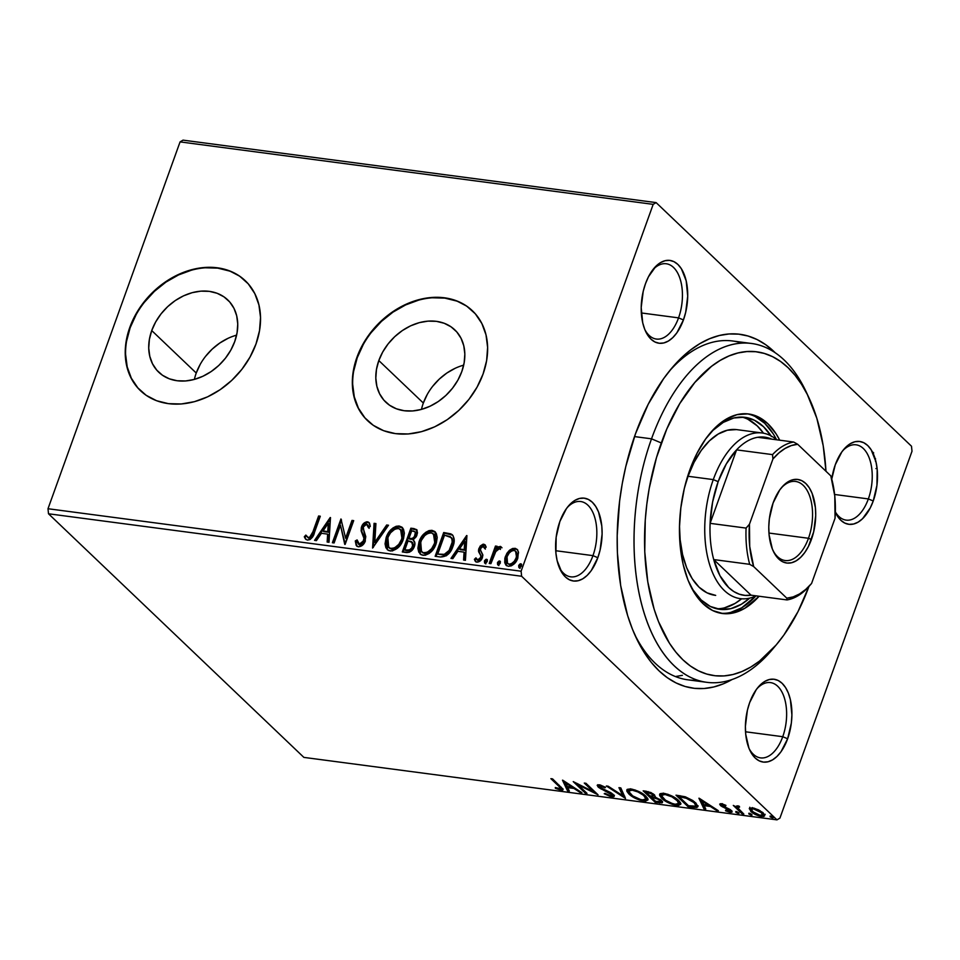 <?xml version="1.0" encoding="UTF-8"?>
<svg xmlns="http://www.w3.org/2000/svg" width="960" height="960" viewBox="0 0 960 960"><rect width="100%" height="100%" fill="white"/><g stroke="black" fill="none" stroke-linecap="round" stroke-linejoin="round"><path stroke-width="1.44" d="M774.684 646.668A170.88 93.3 -82.5 0 1 706.8 682.32L687.876 679.824A170.88 93.3 -82.5 0 1 634.44 633.96A170.88 93.3 97.5 0 0 697.452 680.184M732.108 679.5A178.476 97.452 -82.5 0 1 635.868 637.128A178.476 97.452 -82.5 0 1 635.46 433.872L625.8 466.512L622.26 483.552L619.632 500.856L617.196 535.608L617.4 552.72L620.676 585.564L627.636 615.564L632.424 629.124L638.016 641.556L644.364 652.728L651.408 662.532L659.076 670.884L667.308 677.7L676.008 682.908L685.092 686.472L694.488 688.344L704.088 688.5L713.82 686.964L723.576 683.724L732.108 679.5M644.868 329.652A37.98 20.736 97.5 0 0 678.552 317.868L683.436 319.932A41.772 22.812 -82.5 0 1 645.576 331.284A41.772 22.812 -82.5 0 1 645.48 283.716L643.212 291.348L641.196 307.524L642.72 322.824L644.76 329.412L647.556 334.932L651 339.18L654.96 342L659.292 343.272L663.816 342.948L668.364 341.04L672.768 337.632L676.848 332.844L683.436 319.932L685.692 312.288L687.708 296.112L686.184 280.812L681.348 268.704L677.904 264.456L673.944 261.648L669.624 260.376L665.1 260.7L660.54 262.596L656.148 266.004L648.468 276.768L645.48 283.716A41.772 22.812 -82.5 0 1 653.868 268.464A41.772 22.812 -82.5 0 1 682.044 269.856A41.772 22.812 -82.5 0 1 683.436 319.932L678.552 317.868A37.98 20.736 -82.5 0 1 656.328 339.048A37.98 20.736 -82.5 0 1 644.868 329.652M835.356 511.944A37.98 20.736 97.5 0 0 868.356 498.924L873.24 500.988A41.772 22.812 -82.5 0 1 835.368 512.352A41.772 22.812 -82.5 0 1 835.344 512.292L840.804 520.248L844.764 523.068L849.096 524.328L853.62 524.016L858.168 522.108L862.56 518.7L870.252 507.936L873.24 500.988L876.936 485.316L877.188 469.272L875.988 461.88L871.152 449.772L867.708 445.524L863.748 442.704L859.416 441.432L854.892 441.756L850.344 443.664L845.952 447.072L841.872 451.86L835.272 464.784L831.756 479.1A41.772 22.812 -82.5 0 1 835.272 464.784A41.772 22.812 -82.5 0 1 843.672 449.532A41.772 22.812 -82.5 0 1 871.848 450.912A41.772 22.812 -82.5 0 1 873.24 500.988L868.356 498.924A37.98 20.736 -82.5 0 1 846.132 520.116A37.98 20.736 -82.5 0 1 835.356 511.944M749.064 748.488A37.98 20.736 97.5 0 0 782.748 736.704L787.632 738.768A41.772 22.812 -82.5 0 1 749.772 750.12A41.772 22.812 -82.5 0 1 749.676 702.552L747.408 710.184L745.392 726.36L745.716 734.268L748.956 748.248L751.752 753.768L755.196 758.016L759.156 760.836L763.488 762.108L768.012 761.784L772.56 759.876L776.964 756.468L781.044 751.68L787.632 738.768L791.34 723.084L791.904 714.948L790.38 699.648L788.34 693.06L785.544 687.54L782.1 683.292L778.14 680.472L773.82 679.212L769.296 679.524L764.748 681.432L760.344 684.84L756.264 689.628L749.676 702.552A41.772 22.812 -82.5 0 1 758.064 687.3A41.772 22.812 -82.5 0 1 786.24 688.692A41.772 22.812 -82.5 0 1 787.632 738.768L782.748 736.704A37.98 20.736 -82.5 0 1 760.524 757.884A37.98 20.736 -82.5 0 1 749.064 748.488M559.26 567.432A37.98 20.736 97.5 0 0 592.956 555.636L597.828 557.7A41.772 22.812 -82.5 0 1 559.968 569.052A41.772 22.812 -82.5 0 1 559.872 521.484L556.164 537.168L555.924 553.212L557.124 560.604L561.96 572.712L565.404 576.96L569.364 579.768L573.684 581.04L578.208 580.716L582.756 578.82L587.16 575.412L591.24 570.624L597.828 557.7L600.096 550.056L602.112 533.892L601.788 525.972L598.548 512.004L595.752 506.484L592.308 502.224L588.348 499.416L584.016 498.144L579.492 498.468L574.944 500.364L570.54 503.784L566.46 508.572L559.872 521.484A41.772 22.812 -82.5 0 1 568.26 506.232A41.772 22.812 -82.5 0 1 596.448 507.624A41.772 22.812 -82.5 0 1 597.828 557.7L592.956 555.636A37.98 20.736 -82.5 0 1 570.732 576.828A37.98 20.736 -82.5 0 1 559.26 567.432M236.604 335.16A49.98 38.892 -46.3 0 0 196.248 373.032L151.728 330.564A49.98 38.892 133.7 0 1 227.724 299.892A49.98 38.892 133.7 0 1 234.744 341.532L230.808 350.148L225.42 358.224L218.808 365.448L211.2 371.532L202.908 376.26L194.244 379.452L185.544 380.964L177.144 380.748L169.356 378.828L162.48 375.252L156.792 370.176L152.508 363.78L149.784 356.328L148.728 348.096L149.388 339.396L151.728 330.564L155.664 321.96L161.04 313.884L167.664 306.66L175.26 300.564L183.552 295.836L192.216 292.656L200.916 291.144L209.328 291.348L217.116 293.28L223.98 296.856L229.68 301.932L233.964 308.316L236.688 315.78L237.744 324.012L237.084 332.712L234.744 341.532A49.98 38.892 133.7 0 1 158.736 372.216A49.98 38.892 133.7 0 1 151.728 330.564L196.248 373.032A49.98 38.892 -46.3 0 0 194.388 379.416M463.692 365.148A49.98 38.892 -46.3 0 0 423.336 403.032L378.816 360.564A49.98 38.892 133.7 0 1 454.824 329.88A49.98 38.892 133.7 0 1 461.832 371.52L457.896 380.136L452.508 388.212L445.896 395.436L438.3 401.52L430.008 406.248L421.344 409.44L412.644 410.952L404.232 410.736L396.444 408.816L389.568 405.24L383.88 400.164L379.596 393.768L376.872 386.316L375.816 378.084L376.476 369.384L378.816 360.564L382.752 351.948L388.14 343.872L394.752 336.648L402.36 330.552L410.64 325.824L419.304 322.644L428.016 321.132L436.416 321.336L444.204 323.268L451.08 326.844L456.768 331.92L461.052 338.304L463.776 345.768L464.832 354L464.172 362.7L461.832 371.52A49.98 38.892 133.7 0 1 385.824 402.204A49.98 38.892 133.7 0 1 378.816 360.564L423.336 403.032A49.98 38.892 -46.3 0 0 421.476 409.404M472.632 310.968A75.948 59.112 -46.3 0 0 357.24 357.708L356.904 357.384A75.948 59.112 133.7 0 1 472.404 310.752A75.948 59.112 133.7 0 1 483.06 374.04L486.624 360.624L487.62 347.412L486.012 334.896L481.884 323.568L475.356 313.848L466.716 306.132L456.276 300.708L444.432 297.78L431.664 297.456L418.44 299.76L405.264 304.596L392.664 311.784L381.12 321.048L371.064 332.016L362.88 344.292L356.904 357.384L353.34 370.8L352.344 384.012L353.94 396.528L358.08 407.856L364.596 417.564L373.248 425.292L383.688 430.716L395.52 433.644L408.3 433.968L421.524 431.664L434.688 426.828L447.288 419.64L458.844 410.376L468.9 399.408L477.072 387.132L483.06 374.04A75.948 59.112 133.7 0 1 367.56 420.66A75.948 59.112 133.7 0 1 356.904 357.384L357.24 357.708A75.948 59.112 -46.3 0 0 367.788 420.888M245.532 280.98A75.948 59.112 -46.3 0 0 130.152 327.72L129.804 327.396A75.948 59.112 133.7 0 1 245.316 280.764A75.948 59.112 133.7 0 1 255.972 344.052L259.524 330.636L260.532 317.424L258.924 304.908L254.784 293.58L248.268 283.86L239.628 276.144L229.188 270.72L217.344 267.792L204.564 267.468L191.34 269.772L178.176 274.608L165.576 281.796L154.032 291.048L143.964 302.028L135.792 314.304L129.804 327.396L126.252 340.8L125.244 354.024L126.852 366.54L130.992 377.868L137.508 387.576L146.148 395.292L156.588 400.728L168.432 403.656L181.212 403.98L194.436 401.676L207.6 396.84L220.2 389.652L231.744 380.388L241.812 369.42L249.984 357.144L255.972 344.052A75.948 59.112 133.7 0 1 140.46 390.672A75.948 59.112 133.7 0 1 129.804 327.396L130.152 327.72A75.948 59.112 -46.3 0 0 140.688 390.9M834.624 494.472L868.356 498.924L834.624 494.472M555.72 550.716L592.956 555.636L555.72 550.716M641.316 312.948L678.552 317.868L641.316 312.948M745.524 731.784L782.748 736.704L745.524 731.784M48.504 513.78L521.616 576.252L776.976 819.864L303.876 757.392L48.504 513.78L48 508.728L180.072 141.888L653.184 204.36L521.112 571.212L48 508.728L180.072 141.888L183.024 140.136L656.124 202.608L183.024 140.136L180.072 141.888L653.184 204.36L656.124 202.608L911.496 446.22L656.124 202.608L653.184 204.36L521.112 571.212L521.616 576.252L521.112 571.212L48 508.728L48.504 513.78L303.876 757.392L776.976 819.864L521.616 576.252L48.504 513.78M749.28 808.608L751.644 812.136L758.388 815.772L763.86 816.492L764.424 814.464L759.9 810.6L753.864 808.092L749.568 808.164L750.768 811.38C753.228 813.768 756.816 815.484 761.544 816.54L764.664 815.832L763.224 813.024L758.436 809.808L752.412 807.816L749.28 808.608M742.14 813.852L743.832 814.068L737.772 807.852L737.904 806.952L739.536 807.144L739.404 806.352L736.944 805.896L736.308 806.892L733.308 805.428L742.14 813.852L742.512 812.808L742.14 813.852L743.832 814.068L738.108 808.38L739.404 806.352L737.808 805.896L736.308 806.892L733.308 805.428L742.14 813.852M721.38 803.724L719.688 804.132L720.852 805.848L729.96 810.72L728.94 811.344L725.688 810.144L725.532 810.792L731.904 812.208L729.9 809.412L721.944 805.5L722.232 804.756L725.676 805.944L725.916 805.356L721.932 803.82L719.7 804.108L720.468 805.512L729.6 810.264L728.94 811.344L725.688 810.144L725.532 810.792L730.212 812.4L732.06 811.98L731.244 810.444L722.124 805.692L722.58 804.768L725.676 805.944L725.916 805.356L721.38 803.724M693.204 807.384L696.936 807.468L697.992 806.148L692.964 800.604L685.464 796.872L675.996 795.18L688.068 806.712L693.204 807.384L693.588 806.316L693.204 807.384L697.932 806.736L695.772 802.884L685.032 796.74L675.996 795.18L688.068 806.712L693.204 807.384M654.864 796.968L654.36 794.784L646.284 791.256L643.164 790.848L655.236 802.368L662.088 802.836L662.532 802.008L661.428 800.376L654.864 796.968L654.696 795.132L650.928 792.528L643.164 790.848L655.236 802.368L655.608 801.336L655.236 802.368L662.496 802.392L661.428 800.376L654.864 796.968L655.32 796.536M625.512 798.444L620.796 787.896L618.948 787.656L622.74 795.684L608.208 786.228L606.36 785.988L625.512 798.444L620.796 787.896L618.948 787.656L622.74 795.684L608.208 786.228L606.36 785.988L625.512 798.444M587.016 793.368L578.04 784.788L598.056 794.82L585.984 783.3L584.28 783.072L593.292 791.664L573.24 781.62L585.324 793.14L587.016 793.368L578.04 784.788L598.056 794.82L585.984 783.3L584.28 783.072L593.292 791.664L573.24 781.62L585.324 793.14L587.016 793.368M558.924 786.324L560.736 788.796L555.3 787.524L555.372 788.292L560.928 790.176L562.776 790.056L562.98 789.168L552.576 778.884L550.884 778.668L558.924 786.324L559.296 785.292L558.924 786.324C560.916 787.812 561.168 788.688 559.68 788.988L555.3 787.524L555.372 788.292L560.928 790.176L563.052 789.756L552.576 778.884L550.884 778.668L558.924 786.324M562.488 780.192L567.492 790.788L569.34 791.028L567.732 787.632L573.936 788.448L580.08 792.444L581.928 792.684L562.776 780.228L567.492 790.788L569.34 791.028L567.732 787.632L573.936 788.448L580.08 792.444L581.928 792.684L562.488 780.192M599.292 786.192L598.608 785.604L598.116 786.96L600.828 788.832L601.092 788.1L600.828 788.832L605.016 790.74L605.28 790.032L605.016 790.74L609.756 792.948L610.02 792.216L609.756 792.948L611.496 794.148L611.808 793.284L612.108 795.336L610.464 795.696L604.992 793.32L604.224 793.716L611.82 796.896L613.968 796.632L614.064 795.432L610.944 792.732L600.24 787.548L599.28 786.228L599.988 785.94L604.968 787.836L605.544 787.308L600.024 784.932L597.18 785.304L598.644 787.428L612.072 794.904L610.464 795.696L604.992 793.32L604.224 793.716L610.848 796.716L611.82 796.896L612.012 795.492M628.872 793.968L639.324 800.028L645.492 801.204L647.928 799.848L647.484 798.156L644.592 795.096L635.256 790.044L630.372 788.916L627.276 789.348L626.82 791.196L628.872 793.968L629.304 792.756L628.872 793.968C632.232 797.244 637.164 799.62 643.68 801.096L647.868 800.052L645.792 796.152C642.42 792.852 637.44 790.452 630.852 788.964L626.748 789.984L628.872 793.968M661.704 798.3L672.168 804.36L678.324 805.548L680.76 804.18L680.328 802.488L677.424 799.44L668.088 794.376L663.204 793.248L660.108 793.68L659.652 795.528L661.704 798.3L662.148 797.088L661.704 798.3C665.064 801.576 670.008 803.952 676.524 805.44L680.7 804.396L678.636 800.496C675.252 797.184 670.272 794.784 663.684 793.308L659.58 794.328L661.704 798.3M698.916 798.216L703.92 808.8L705.768 809.04L704.172 805.656L710.364 806.472L716.508 810.468L718.356 810.708L699.204 798.252L703.92 808.8L705.768 809.04L704.172 805.656L710.364 806.472L716.508 810.468L718.356 810.708L698.916 798.216M735.9 812.328L739.044 813.288L737.016 811.716L735.792 811.56L735.9 812.328L736.188 811.536L735.9 812.328L738.324 813.468L738.732 812.7L736.32 811.548L735.9 812.328L736.32 811.548M748.932 814.044L752.064 815.004L750.036 813.444L748.812 813.276L748.932 814.044L749.208 813.264L748.932 814.044L751.344 815.184L751.752 814.416L749.34 813.264L748.932 814.044L749.34 813.264M770.16 816.852L773.292 817.812L771.276 816.24L770.052 816.084L770.16 816.852L770.436 816.06L770.16 816.852L772.572 817.992L772.98 817.224L770.568 816.072L770.16 816.852L770.568 816.072M779.928 818.112L912 451.272L779.928 818.112L776.976 819.864L779.928 818.112M875.736 460.872L875.544 461.604M875.952 468.588L877.08 468.348M873.684 452.892L873.084 453.312M506.424 565.56L506.04 557.172L509.904 551.232L509.208 550.572L506.892 553.344L504.876 558.084L504.732 562.62L505.92 565.104L508.356 566.292L511.392 565.824L514.164 563.856L517.152 559.704L518.52 552.516L517.584 549.936L515.508 548.436L512.652 548.472L509.844 550.032L509.208 550.572L509.904 551.232L515.52 548.964L514.836 548.304L509.208 550.572L505.344 556.524L506.064 565.248L508.356 566.292C512.916 565.812 516.072 563.1 517.8 558.168L518.376 551.772L517.068 549.324L514.836 548.304L517.392 549.672M489.216 563.436L490.908 563.664L496.128 550.752L498 548.82L499.836 548.88L501.312 547.14L500.856 546.648L498.576 546.768L496.248 548.844L497.172 546.288L495.468 546.06L489.216 563.436L490.908 563.664L495.42 551.892L501.312 547.14L500.232 546.372L496.248 548.844L497.172 546.288L495.468 546.06L489.216 563.436M475.776 561.672L474.384 559.332L475.404 561.372L477.024 562.152C479.628 561.912 481.428 560.4 482.424 557.604L482.832 554.844L480.504 550.104L480.66 548.472L483.144 546.348L484.668 548.472L486.192 547.116L484.98 544.776L483.036 544.212L480.192 546.06L478.572 549.732L478.668 551.832L480.888 555.756L480.48 557.964L478.08 559.992L476.94 559.728L475.932 557.856L474.384 559.332L475.236 561.204L477.024 562.152L481.02 560.112L482.856 555.516L480.576 550.392L480.66 548.472L482.952 546.348L484.668 548.472L486.192 547.116L483.804 544.2L485.304 545.148M440.28 556.98L446.364 555.756L449.7 552.528L452.064 548.58L454.188 539.904L452.988 535.56L450.9 533.88L443.712 532.524L435.144 556.296L440.28 556.98C446.484 556.896 450.696 553.404 452.904 546.504C454.92 541.668 454.62 537.672 452.004 534.516L443.712 532.524L435.144 556.296L440.28 556.98M402.312 551.964L409.128 552.312L411.408 550.944L413.856 547.704L414.84 542.724L413.076 539.952L416.34 536.58L417.48 532.86L416.772 529.8L414 528.6L410.88 528.192L402.312 551.964L406.728 552.552C410.388 552.432 412.932 550.416 414.372 546.492C415.404 543.648 414.972 541.464 413.076 539.952L416.964 535.164L416.556 529.56L410.88 528.192L402.312 551.964M372.588 548.04L388.512 525.24L386.664 524.988L374.796 542.316L375.924 523.572L374.076 523.332L372.588 548.04L388.512 525.24L386.664 524.988L374.796 542.316L375.924 523.572L374.076 523.332L372.588 548.04M334.104 542.952L340.464 525.264L345.132 544.416L353.7 520.632L351.996 520.416L345.612 538.14L340.956 518.952L332.4 542.736L334.104 542.952L340.464 525.264L344.748 544.368L353.7 520.632L351.996 520.416L345.612 538.14L340.956 518.952L332.4 542.736L334.104 542.952M312.9 531.816L309.624 537.348L307.8 537.468L305.82 535.068L304.296 536.784L305.424 538.908L307.476 540.084L310.068 539.52L312.18 537.492L320.292 516.228L318.6 516L312.9 531.816L313.596 532.476L319.284 516.66L318.6 516L312.9 531.816C312.372 534.804 310.848 536.736 308.34 537.636L305.82 535.068L304.296 536.784L305.736 539.244L307.476 540.084C311.292 539.292 313.644 536.688 314.52 532.284L320.292 516.228L318.6 516L320.1 516.768L319.284 516.66L313.596 532.476L312.9 531.816M330.204 517.536L314.568 540.372L316.416 540.624L321.432 533.304L327.624 534.12L327.156 542.04L329.004 542.28L330.492 517.572L314.568 540.372L316.416 540.624L321.432 533.304L327.624 534.12L327.156 542.04L329.004 542.28L330.204 517.536M357.048 546.312L355.284 540.948L356.688 546.024L358.368 546.804L361.656 545.868L364.872 542.1L365.784 536.604L363.048 527.808L364.548 525.012L366.072 524.244L367.5 524.7L368.448 527.688L370.296 526.404L369.624 523.512L368.196 522.012L366.552 521.832L363.816 523.284L361.26 527.796L361.248 531.216L363.948 538.32L362.952 542.124L361.248 543.816L359.124 544.344L357.444 542.616L357.096 539.928L355.284 540.948L356.208 545.436L358.368 546.804C361.716 546.48 364.032 544.548 365.352 540.984L363.276 526.968L366.588 524.256L368.172 525.324M387.444 549.792L386.868 538.152L386.172 537.492L385.056 543.876L385.908 547.728L388.38 550.452L392.304 550.956L397.356 548.328L401.208 543.804L403.56 538.536L404.364 533.16L403.5 529.26L401.928 527.16L399.096 525.996L396.168 526.284L392.904 528L389.316 531.624L386.172 537.492L386.868 538.152C389.184 531.348 393.492 527.52 399.792 526.656L399.096 525.996C392.808 526.86 388.5 530.688 386.172 537.492L387.216 549.624L390.228 551.004C396.54 550.224 400.86 546.42 403.2 539.616L402.228 527.412L399.096 525.996L402.552 527.76M420.276 554.124L419.7 542.484L419.016 541.824L417.888 548.22L418.74 552.072L421.224 554.784L425.136 555.3L429.264 553.404L434.04 548.136L436.392 542.868L437.208 537.492L436.332 533.604L434.76 531.492L431.94 530.328L429 530.616L425.736 532.332L422.16 535.968L419.016 541.824L419.7 542.484C422.016 535.68 426.324 531.852 432.624 530.988L431.94 530.328C425.64 531.192 421.332 535.032 419.016 541.824L420.048 553.956L423.072 555.348C429.372 554.556 433.704 550.764 436.032 543.948L435.06 531.756L431.94 530.328L435.396 532.104M466.632 535.548L450.996 558.396L452.844 558.636L457.86 551.316L464.064 552.132L463.584 560.052L465.432 560.304L466.92 535.584L450.996 558.396L452.844 558.636L457.86 551.316L464.064 552.132L463.584 560.052L465.432 560.304L466.632 535.548M485.832 563.88L484.44 561.048L484.596 562.956L485.82 563.112L487.272 561.432L487.116 559.524L485.892 559.368L484.584 560.712L485.124 561.708L487.26 559.92L486.564 559.26L484.44 561.048L485.136 563.22L487.272 561.432L486.564 559.26L487.344 559.944M498.852 565.596L497.46 562.776L497.616 564.672L498.84 564.828L500.292 563.148L500.136 561.24L498.912 561.084L497.604 562.428L498.144 563.436L500.28 561.636L499.584 560.976L497.46 562.776L498.156 564.936L500.292 563.148L499.584 560.976L500.376 561.66M520.08 568.404L518.688 565.572L518.844 567.48L520.068 567.636L521.52 565.944L521.364 564.048L520.14 563.88L518.832 565.236L519.384 566.232L521.508 564.444L520.812 563.784L518.688 565.572L519.396 567.744L521.52 565.944L520.812 563.784L521.604 564.456M911.496 446.22L912 451.272L911.496 446.22M775.248 352.776L765.804 344.772L757.104 339.564L748.02 336.012L738.624 334.14L729.012 333.972L719.292 335.52L709.536 338.748L699.852 343.644L690.324 350.16L681.06 358.224L672.132 367.752L663.624 378.672L648.228 404.22L635.46 433.872A178.476 97.452 -82.5 0 1 671.304 368.724A178.476 97.452 -82.5 0 1 775.248 352.776M669.108 371.412A170.88 93.3 -82.5 0 1 732.624 340.992A170.88 93.3 -82.5 0 1 741.96 343.128A170.88 93.3 97.5 0 0 669.108 371.412M675.468 676.572L682.392 675.324L675.468 676.572M756.96 688.692A37.98 20.736 -82.5 0 1 770.472 682.596A37.98 20.736 -82.5 0 1 782.748 736.704A37.98 20.736 97.5 0 0 781.872 691.872A37.98 20.736 97.5 0 0 756.96 688.692M652.764 269.856A37.98 20.736 -82.5 0 1 666.276 263.76A37.98 20.736 -82.5 0 1 678.552 317.868A37.98 20.736 97.5 0 0 677.676 273.036A37.98 20.736 97.5 0 0 652.764 269.856M567.156 507.624A37.98 20.736 -82.5 0 1 580.668 501.528A37.98 20.736 -82.5 0 1 592.956 555.636A37.98 20.736 97.5 0 0 592.08 510.816A37.98 20.736 97.5 0 0 567.156 507.624M842.556 450.924A37.98 20.736 -82.5 0 1 856.068 444.816A37.98 20.736 -82.5 0 1 868.356 498.924A37.98 20.736 97.5 0 0 867.48 454.104A37.98 20.736 97.5 0 0 842.556 450.912M229.524 271.044L217.692 268.116L204.912 267.792M191.688 270.096L178.524 274.932L165.924 282.12L154.368 291.384L144.312 302.352M136.14 314.628L130.152 327.72L126.588 341.136M125.592 354.348L127.2 366.864L131.328 378.192L137.856 387.912M456.624 301.032L444.78 298.104L432.012 297.78M418.776 300.084L405.612 304.932L393.012 312.108L381.468 321.372L371.4 332.352M363.228 344.616L357.24 357.708L353.688 371.124M352.68 384.336L354.288 396.852L358.428 408.192L364.944 417.9M455.16 368.292L446.868 373.02L439.272 379.116L432.648 386.34M427.272 394.416L423.336 403.032M228.072 338.304L219.78 343.032L212.184 349.128L205.56 356.352M200.184 364.416L196.248 373.032M306.096 539.532L304.296 536.784L304.992 537.444L306.348 535.908L304.992 537.444L306.12 539.568M308.04 537.804L309.024 538.296C311.544 537.396 313.056 535.464 313.596 532.476L310.8 537.684L308.04 537.804M327.876 542.136L328.32 534.78L327.624 534.12L328.32 534.78L327.876 542.136M315.612 540.516L330.408 518.904L315.612 540.516M323.724 531.612L328.476 532.248L328.968 523.944L328.272 523.284L327.78 531.588L328.476 532.248L328.968 523.944L328.272 523.284L327.78 531.588L323.028 530.952L328.476 532.248L323.028 530.952L328.272 523.284L323.028 530.952L323.724 531.612M333.288 542.844L341.532 519.948L333.288 542.844M346.308 538.8L345.612 538.14L346.308 538.8L352.692 521.076L351.996 520.416L353.508 521.184L352.692 521.076L346.308 538.8M345.24 544.128L340.464 525.264L345.24 544.128M359.124 544.344L359.82 545.004L364.356 541.38L363.66 540.72L359.124 544.344L358.164 543.888L359.82 545.004L357.096 539.928L355.284 540.948L355.968 541.608L357.144 540.948L355.968 541.608L356.088 543.54M363.948 538.32L363.66 540.72L364.356 541.38L364.632 538.98L362.496 534.156L363.948 538.32M361.116 530.58L363.192 534.816L361.116 530.58L361.8 531.24L362.232 527.508L361.548 526.848L361.116 530.58M366.588 524.256L368.448 527.688L370.296 526.404L368.928 522.504L367.488 521.82C364.608 522.084 362.628 523.764 361.548 526.848L362.232 527.508C363.312 524.424 365.292 522.744 368.172 522.48L369.252 522.864M369.132 528.348L367.272 524.916M368.196 525.36L369.06 527.808M356.304 544.716L357.156 546.444M369.48 523.032L367.716 522.456L365.352 523.272L362.076 527.976L361.86 531.564L364.632 538.98L364.044 542.1L360.516 545.004L359.196 544.8L358.14 543.276M364.068 536.808L364.416 537.864M373.368 547.368L374.772 523.992L374.076 523.332L375.888 524.136L374.772 523.992L373.368 547.368M375.492 542.976L374.796 542.316L375.492 542.976L387.36 525.648L386.664 524.988L388.152 525.756L387.36 525.648L375.492 542.976M402.624 527.82L397.716 526.728L391.8 530.22M390.024 532.272L387.276 537.084L385.824 542.436M385.728 544.02L386.604 548.412M401.088 530.004L402.684 532.356L403.044 536.592L400.584 543.42L395.124 548.628L392.148 549.264L389.556 548.292M398.22 546.444L397.404 547.176M388.704 547.488L391.74 549.216C396.84 548.604 400.332 545.544 402.192 540.048L401.508 539.388C399.636 544.896 396.156 547.944 391.056 548.556L388.704 547.488L387.876 537.708C389.736 532.236 393.216 529.152 398.292 528.444L400.632 529.56L402.192 540.048L400.632 529.56M417.108 530.1L411.564 528.84L403.2 552.084L411.564 528.84L410.88 528.192L416.88 529.944M412.716 542.652L413.568 546.228M413.364 546.924L412.668 546.264C411.456 549.156 409.512 550.404 406.836 550.008L404.892 549.756L408.072 540.912L411.528 541.656L413.184 547.368L411.012 550.08L407.52 550.668C410.208 551.064 412.152 549.816 413.364 546.924L412.224 542.316M415.812 532.464L416.148 534.948L414.768 537.72L412.98 539.1L410.508 539.244C413.04 539.592 414.852 538.392 415.944 535.644L415.056 531.732L415.944 535.644L415.248 534.984C414.168 537.732 412.356 538.944 409.824 538.584L408.948 538.476L409.644 539.124L408.948 538.476L411.696 530.856L415.056 531.732M411.528 541.656L413.016 544.2L411.744 548.004L409.464 549.876L406.836 550.008L407.52 550.668L405.576 550.404L404.892 549.756L408.072 540.912L412.848 542.772M413.46 531.084L415.44 532.308L414.408 536.628L412.296 538.44L408.948 538.476L411.696 530.856L413.46 531.084M435.456 532.152L430.548 531.06L424.632 534.552M422.844 536.616L420.12 541.416L418.656 546.78M418.56 548.352L419.448 552.744M433.92 534.336L435.516 536.7L435.876 540.924L433.428 547.752L427.956 552.96L424.98 553.596L422.4 552.624M431.052 550.776L430.236 551.52M421.548 551.82L424.584 553.56C429.684 552.948 433.164 549.888 435.024 544.38L434.34 543.72C432.468 549.228 428.988 552.288 423.888 552.9L421.548 551.82L420.708 542.04C422.568 536.568 426.048 533.484 431.136 532.776L433.464 533.892L435.024 544.38L433.464 533.892M436.032 556.416L444.396 533.184L443.712 532.524L452.688 535.176L444.396 533.184L436.032 556.416M452.676 535.164L452.004 534.516L452.676 535.164M451.44 537.672L452.784 540.3L452.676 544.236L448.836 552.348L444.384 555.12L437.724 554.088L444.528 535.188L451.476 537.708M451.836 538.104L452.436 539.124M450.288 536.64L451.944 539.04L452.172 542.232L449.124 550.44L444.312 554.328L437.724 554.088L445.008 554.976C448.476 553.368 450.78 550.68 451.896 546.936L451.212 546.276C450.084 550.02 447.78 552.708 444.312 554.328L437.724 554.088L444.528 535.188L450.288 536.64C452.568 539.1 452.868 542.304 451.212 546.276L451.896 546.936C453.564 542.964 453.252 539.748 450.984 537.3M464.316 560.148L464.748 552.792L464.064 552.132L464.748 552.792L464.316 560.148M452.052 558.528L466.836 536.916L452.052 558.528M460.152 549.636L464.904 550.26L465.396 541.968L464.712 541.308L464.22 549.6L464.904 550.26L465.396 541.968L464.712 541.308L464.22 549.6L459.468 548.976L464.904 550.26L459.468 548.976L464.712 541.308L459.468 548.976L460.152 549.636M483.144 546.348L484.524 547.356M485.352 549.132L483.84 547.008M477.612 559.992L478.296 560.652L481.38 558.132L480.684 557.472L477.612 559.992L476.76 559.584L478.296 560.652L475.932 557.856L474.384 559.332L475.068 559.992L476.256 558.864L475.068 559.992L475.932 561.864M480.888 555.756L481.38 558.132L481.572 556.416L479.724 553.728L480.888 555.756M478.512 551.088L480.408 554.388L478.512 551.088L479.208 551.748L479.628 549L478.932 548.34L478.512 551.088M483.804 544.2L478.932 548.34L479.628 549L484.5 544.86L483.804 544.2M485.424 545.232L482.94 545.088L480.372 547.44L479.208 551.748L481.512 557.688L479.268 560.508L477.144 559.872M482.94 545.088L482.076 545.58M484.464 547.296L485.16 548.448M487.416 559.956L485.46 561.036L485.292 563.616M484.968 562.404L485.004 563.064M490.092 563.556L496.164 546.72L495.468 546.06L496.968 546.828L496.164 546.72L490.092 563.556M501.552 547.308L499.26 547.428L496.932 549.504L496.248 548.844L496.932 549.504L500.916 547.032L500.232 546.372L501.996 547.8M501.312 547.14L500.232 546.372M499.188 548.472L499.836 548.88M500.436 561.672L498.48 562.752L498.312 565.332M497.988 564.132L498.024 564.792M516.828 549.336L513.336 549.132L509.256 551.868L506.04 557.172L505.344 556.524L506.04 557.172L505.236 561.816M505.428 563.256L506.604 565.764M516.516 552.084L517.368 556.26L514.98 561.924L510.936 564.78L508.032 563.868M507.516 563.412L509.808 564.816C513.216 564.36 515.532 562.296 516.78 558.612L516.096 557.952C514.848 561.636 512.52 563.712 509.124 564.156L507.516 563.412L507.036 556.752C508.296 553.056 510.636 550.944 514.056 550.44L515.568 551.136L516.78 558.612L515.568 551.136M521.664 564.48L519.708 565.56L519.54 568.128M519.216 566.928L519.252 567.588M401.508 539.388L398.808 544.344L394.44 547.968L390.288 548.4L387.624 545.904L387.036 541.14L388.212 536.844L390.564 532.764L394.92 529.104L398.688 528.504L401.616 530.856L402.36 535.932L401.508 539.388M434.34 543.72L431.64 548.676L427.272 552.3L423.12 552.732L420.468 550.248L419.868 545.472L421.416 540.324L424.68 535.656L427.752 533.436L431.52 532.848L434.448 535.2L435.192 540.264L434.34 543.72M516.096 557.952L514.284 561.264L511.392 563.748L509.124 564.156L507.336 563.208L506.496 561.336L507.036 556.752L509.184 553.008L511.776 550.884L514.056 550.44L515.82 551.424L516.744 554.448L516.096 557.952M873 452.232L872.364 452.664M875.532 458.688L875.292 459.444M562.788 788.844L561.42 788.808L560.928 790.176L561.42 788.808L559.68 788.988M555.6 787.644L555.372 788.292L555.6 787.644M562.956 788.82L560.76 788.7L561.3 787.212M580.356 791.664L580.08 792.444L580.356 791.664M574.212 787.68L573.936 788.448L574.212 787.68M573.036 786.912L572.112 786.792L573.036 786.912M568.092 786.66L567.732 787.632L568.092 786.66M568.62 789.504L567.492 790.788L567.984 789.42L564.024 781.044L568.62 789.504M565.536 782.988L571.968 787.176L572.256 786.396L571.968 787.176L567.228 786.552L565.824 782.22L565.536 782.988L571.968 787.176L567.228 786.552L565.536 782.988M585.696 792.096L585.324 793.14L585.696 792.096M578.148 784.476L577.032 783.408L578.148 784.476M593.664 790.632L593.292 791.664L593.664 790.632M594.78 791.688L593.52 791.052L594.78 791.688M578.304 784.056L578.04 784.788L578.304 784.056M614.088 795.48L612.312 795.528L611.82 796.896L614.196 796.308L613.212 794.388L599.76 787.14L600.756 785.136L600.456 785.976L604.968 787.836L605.544 787.308L599.244 784.8L597.204 785.256L598.116 786.96L598.608 785.604L597.912 784.788M599.76 787.14L600.468 785.976M611.832 795.456L614.46 795.276M613.272 795.6L614.004 795.504M597.852 784.704L599.772 786.54M624.756 796.272L622.956 795.096L624.756 796.272M623.232 794.328L622.74 795.684L623.232 794.328L620.16 787.812L623.232 794.328M629.04 792.288L627.192 789.408M647.94 799.296L644.916 799.824M644.088 799.98L643.68 801.096L644.088 799.98M627.3 789.84L629.364 792.612M644.664 799.8L648.084 799.152M645.948 796.176L646.056 798.096M629.292 789.84L630.66 788.796M632.172 790.164C637.44 791.376 641.412 793.308 644.1 795.924L644.436 794.976L644.1 795.924L645.804 799.104L642.384 799.908C637.176 798.708 633.228 796.8 630.564 794.184L628.848 791.028L632.172 790.164L632.496 789.252L632.172 790.164L637.968 791.964L643.14 795.084L645.468 797.544L645.756 799.2L643.836 799.992L640.704 799.584L632.652 795.876L628.8 791.52L629.712 790.272L632.172 790.164M645.804 799.104L646.116 796.476M630.252 788.904L628.848 791.028M651.324 796.812L650.484 796.02L651.324 796.812M646.212 791.94L645.384 791.136L646.212 791.94M662.388 801.552L655.692 801.408L651.204 797.124L652.068 797.244L652.44 796.188L652.068 797.244L654.912 797.736L655.152 797.052L654.912 797.736L659.736 800.148L660.048 799.272L660.384 801.42L655.692 801.408L651.204 797.124L651.564 796.14L651.204 797.124L658.884 799.464L660.264 801.6M660.108 801.696L659.652 802.956L660.108 801.696M660.144 801.6L662.58 801.468M653.244 795.984L652.548 795.888M646.092 792.252L647.856 792.492L648.18 791.592L647.856 792.492L652.68 794.58L653.004 793.704L653.352 795.84L649.968 795.948L646.092 792.252L646.44 791.28L646.092 792.252L650.04 792.996L652.68 794.58L652.92 796.152L649.968 795.948L646.092 792.252M653.352 795.84L653.868 794.352M660.384 801.42L660.9 799.908M661.872 796.632L660.024 793.74M680.772 803.628L675.228 804.252C670.008 803.04 666.072 801.132 663.396 798.528L661.68 795.36L665.004 794.496C670.272 795.72 674.244 797.64 676.932 800.268L677.268 799.308L676.932 800.268L678.636 803.436L675.228 804.252L672.636 803.676L665.484 800.208L661.632 795.852L662.22 794.76L665.004 794.496L665.328 793.596L665.004 794.496L671.976 796.872L677.712 801.084L678.684 803.256L677.736 804.156M676.92 804.312L676.524 805.44L676.92 804.312M660.132 794.172L662.196 796.944M677.496 804.132L680.916 803.496M678.792 800.52L679.176 801.9M662.124 794.184L663.492 793.128M678.636 803.436L678.948 800.808M663.084 793.236L661.68 795.36M688.44 805.668L688.068 806.712L688.44 805.668M679.044 796.272L678.216 795.48L679.044 796.272M697.944 805.908L695.124 806.184M694.644 806.136L698.1 805.8M695.544 806.208L696.492 806.22M688.536 805.752L678.936 796.596L679.284 795.624L678.936 796.596L680.04 796.74L680.388 795.768L680.04 796.74L685.272 797.712L685.56 796.908L685.272 797.712L694.068 802.656L694.416 801.696L694.068 802.656L695.784 805.608L694.596 806.292L688.536 805.752L678.936 796.596L688.068 798.72L694.068 802.656L695.772 804.936L695.268 806.124L688.536 805.752M716.784 809.688L716.508 810.468L716.784 809.688M710.652 805.692L710.364 806.472L710.652 805.692M709.476 804.924L708.54 804.804L709.476 804.924M704.52 804.684L704.172 805.656L704.52 804.684M705.06 807.528L703.92 808.8L704.412 807.444L700.452 799.068L705.06 807.528M701.976 801.012L708.408 805.188L708.684 804.42L708.408 805.188L703.656 804.564L702.252 800.232L701.976 801.012L708.408 805.188L703.656 804.564L701.976 801.012M725.892 805.344L725.676 805.944L725.892 805.344M722.832 804.072L722.58 804.768L722.832 804.072M722.124 805.692L722.58 804.768M731.808 811.068L730.704 811.044L730.212 812.4L730.704 811.044L730.068 810.936M725.748 810.18L725.532 810.792L725.748 810.18M729.6 810.264L728.94 811.344M728.604 808.692L728.352 809.4L728.604 808.692M725.892 807.576L725.628 808.296L725.892 807.576M722.652 806.1L722.376 806.88L722.652 806.1M720.588 803.772L721.776 804.828L720.96 804.144L720.468 805.512L720.528 803.676M729.552 810.816L732.024 811.02M738.324 813.468L738.732 812.7M737.784 807.876L736.416 806.568L737.784 807.876M736.632 806.004L736.308 806.892L736.632 806.004M738.876 806.16L738.612 806.892L738.876 806.16M738.156 805.848L737.664 807.204L738.612 806.892M751.344 815.184L751.752 814.416M764.664 815.004L762.516 815.232M761.916 815.508L761.544 816.54L761.916 815.508M751.344 810.096L750.768 811.38L751.26 810.024L749.772 807.252M749.748 807.84L751.668 810.396M762.384 815.22L765.192 814.32M762.936 812.52L763.212 813.456M751.764 808.224L752.316 807.576M753.48 808.86L761.532 812.808L761.868 811.884L762.684 814.98L760.452 815.496L752.472 811.608L751.32 809.424L753.768 808.068L753.48 808.86L760.884 812.232L762.72 814.812L759.312 815.28L753.888 812.76L751.272 809.592L753.48 808.86M762.684 814.98L763.14 812.94M751.992 807.78L751.32 809.424M772.572 817.992L772.98 817.224M706.8 682.32A170.88 93.3 -82.5 0 1 651.528 438.828A170.88 93.3 97.5 0 0 657.204 643.68A170.88 93.3 97.5 0 0 772.488 649.356L776.868 644.124A163.296 89.16 -82.5 0 1 666.72 638.7A163.296 89.16 -82.5 0 1 661.284 442.956L651.528 438.828L634.5 436.584L651.528 438.828A170.88 93.3 -82.5 0 1 751.548 343.488A170.88 93.3 -82.5 0 1 807.852 395.544M809.304 398.568L806.424 392.376A170.88 93.3 97.5 0 0 651.528 438.828L661.284 442.956A163.296 89.16 -82.5 0 1 809.304 398.568A163.296 89.16 -82.5 0 1 825.972 471.264L823.2 445.728L816.828 418.284L807.336 394.512L801.528 384.288L795.084 375.324L788.064 367.68L780.54 361.44L772.572 356.676L764.256 353.424L755.664 351.708L746.88 351.564L737.976 352.968L729.06 355.932L720.192 360.408L711.48 366.36L694.836 382.464L679.74 403.608L666.792 428.988L656.484 457.62L649.212 488.4L646.812 504.24L645.252 520.164L644.76 551.688L647.76 581.736L654.132 609.18L658.5 621.588L669.432 643.188L675.876 652.152L682.896 659.796L690.42 666.036L698.376 670.8L706.692 674.052L715.284 675.768L724.08 675.912L732.972 674.508L741.9 671.544L750.756 667.068L759.468 661.116L776.124 645.012L783.9 635.028L797.988 611.652L808.944 586.5A163.296 89.16 -82.5 0 1 776.868 644.124M736.344 429.588L727.296 430.236L718.2 434.04L709.404 440.856L701.244 450.432L694.032 462.396L688.056 476.28L713.292 479.604L688.056 476.28A83.544 45.612 -82.5 0 0 684.54 487.548L688.056 476.28A83.544 45.612 -82.5 0 1 736.956 429.66L762.18 432.996A83.544 45.612 -82.5 0 1 776.724 439.8A83.544 45.612 97.5 0 0 713.292 479.604L718.164 481.668A79.752 43.548 -82.5 0 1 736.572 449.868A79.752 43.548 -82.5 0 1 757.752 437.292A79.752 43.548 -82.5 0 1 771.66 439.128L763.692 437.052L757.752 437.292A79.752 43.548 97.5 0 0 736.572 449.868L726.348 463.86L718.164 481.668L712.62 501.996L710.112 523.344L736.572 449.868L772.524 454.62L772.932 459L749.448 524.22L746.076 528.096L710.112 523.344A79.752 43.548 -82.5 0 1 718.164 481.668L713.292 479.604A83.544 45.612 -82.5 0 1 762.18 432.996M708.864 434.724A96.84 52.872 -82.5 0 1 744.996 417.324A96.84 52.872 -82.5 0 1 771.06 435.888M748.02 419.352L757.2 425.868L763.488 433.2A96.84 52.872 97.5 0 0 741.828 417.072M776.484 439.596A100.632 54.948 97.5 0 0 747.072 413.808M689.748 470.112A100.632 54.948 -82.5 0 1 748.656 413.976A100.632 54.948 -82.5 0 1 779.724 440.196L776.184 433.968L767.88 423.72L758.34 416.94L747.924 413.88L737.016 414.66L726.06 419.244L715.464 427.464L705.636 438.996L696.96 453.396L689.748 470.112L684.312 488.52L680.832 507.888L679.452 527.484L680.232 546.54L683.124 564.348L688.044 580.212L694.776 593.508L703.068 603.756L712.62 610.536L723.036 613.596L733.932 612.816L744.9 608.232L759.12 596.244A100.632 54.948 -82.5 0 1 722.304 613.5A100.632 54.948 -82.5 0 1 689.748 470.112M720.732 613.248A100.632 54.948 97.5 0 0 755.82 595.992L741.744 607.812L730.776 612.396M773.028 433.548L764.736 423.312L755.184 416.532M749.628 598.152L741.384 604.248L730.836 608.664L720.348 609.408L710.328 606.468L701.136 599.94L693.156 590.088L689.28 583.152A96.84 52.872 -82.5 0 0 719.652 609.324A96.84 52.872 -82.5 0 0 749.628 598.152M708.876 434.712L713.064 430.296L723.264 422.388L733.812 417.984L744.3 417.24L754.32 420.18L763.512 426.708L771.492 436.56M716.52 608.736A96.84 52.872 97.5 0 0 741.624 598.788L735.072 603.42L724.536 607.824M715.692 595.392L707.04 592.848L699.108 587.22L692.22 578.712L686.628 567.672L682.56 554.508L680.148 539.724L679.488 525.804A83.544 45.612 -82.5 0 0 715.08 595.308M772.764 550.008A39.876 21.768 97.5 0 0 808.476 538.272L811.404 539.508A42.156 23.016 -82.5 0 1 773.196 550.968A42.156 23.016 -82.5 0 1 773.1 502.968L779.748 489.924L783.864 485.1L788.304 481.656L792.9 479.736L797.46 479.412L801.828 480.696L805.824 483.528L809.304 487.824L812.124 493.392L815.388 507.492L815.712 515.484L813.684 531.804L808.392 546.516L804.756 552.54L800.64 557.376L796.2 560.82L791.604 562.74L787.044 563.064L782.676 561.78L778.68 558.936L775.2 554.652L772.38 549.072L769.104 534.972L768.78 526.992L769.356 518.784L773.1 502.968A42.156 23.016 -82.5 0 1 781.56 487.572A42.156 23.016 -82.5 0 1 810 488.976A42.156 23.016 -82.5 0 1 811.404 539.508L808.476 538.272A39.876 21.768 -82.5 0 1 785.136 560.52A39.876 21.768 -82.5 0 1 772.764 550.008M768.948 533.052L808.476 538.272L768.948 533.052M751.056 595.188L713.724 559.572L719.976 575.736L728.724 587.568L733.848 591.576L739.344 594.216L745.116 595.416L751.056 595.188A79.752 43.548 -82.5 0 1 713.724 559.572A79.752 43.548 -82.5 0 1 710.112 523.344L736.572 449.868L772.524 454.62A79.752 43.548 -82.5 0 1 793.704 442.044L757.752 437.292L793.704 442.044A79.752 43.548 97.5 0 0 772.524 454.62L772.932 459L749.448 524.22L749.724 546.492L753.672 566.58L786.804 598.176L787.008 599.928L751.056 595.188L713.724 559.572L749.688 564.324L753.672 566.58L786.804 598.176L793.164 596.904L799.5 593.976L805.68 589.464L811.572 583.476L835.044 518.256L834.78 495.984L830.832 475.896L797.7 444.288L793.704 442.044L797.7 444.288L791.34 445.572L785.004 448.488L778.824 453L772.932 459A77.472 42.3 -82.5 0 1 797.7 444.288L830.832 475.896A77.472 42.3 -82.5 0 1 835.044 518.256L811.572 583.476A77.472 42.3 -82.5 0 1 786.804 598.176L787.008 599.928L751.056 595.188M756.108 595.848A83.544 45.612 -82.5 0 1 740.316 598.644A83.544 45.612 -82.5 0 1 713.292 479.604A83.544 45.612 97.5 0 0 711.096 568.98A83.544 45.612 97.5 0 0 756.108 595.848M808.188 587.352L811.572 583.476L808.188 587.352A79.752 43.548 -82.5 0 1 787.008 599.928A79.752 43.548 97.5 0 0 808.188 587.352M710.112 523.344A79.752 43.548 97.5 0 0 713.724 559.572L749.688 564.324A79.752 43.548 -82.5 0 1 746.076 528.096L710.112 523.344M780.9 488.388A39.876 21.768 -82.5 0 1 795.576 481.452A39.876 21.768 -82.5 0 1 808.476 538.272A39.876 21.768 97.5 0 0 807.384 490.884A39.876 21.768 97.5 0 0 780.9 488.388M746.076 528.096A79.752 43.548 97.5 0 0 749.688 564.324L753.672 566.58A77.472 42.3 -82.5 0 1 749.448 524.22L746.076 528.096M475.404 561.372L476.088 562.032M499.728 548.784L500.424 549.432M517.068 549.324L517.752 549.984M612.108 795.336L612.6 793.98M599.28 786.228L599.772 784.872M695.784 805.608L696.276 804.252M721.764 804.984L722.256 803.628M730.008 811.08L730.5 809.712M732.624 340.992L751.548 343.488"/></g></svg>

